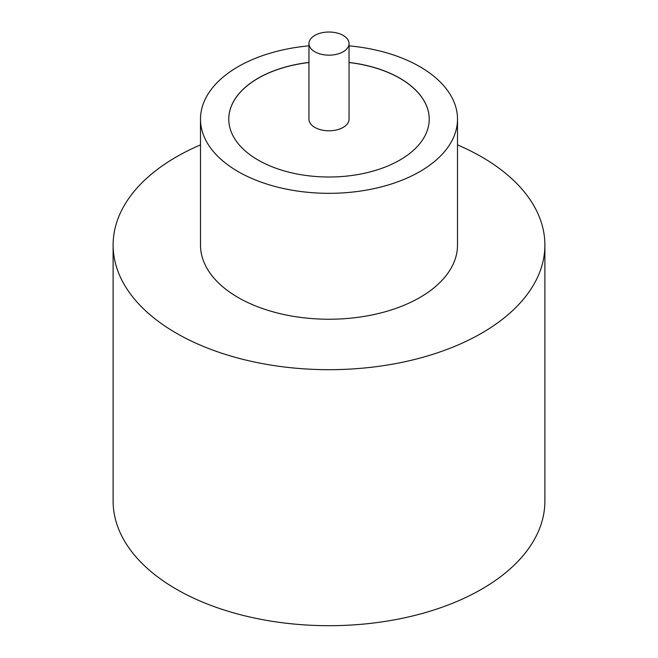 <?xml version="1.0" encoding="UTF-8"?>
<svg xmlns="http://www.w3.org/2000/svg" width="658" height="658" viewBox="0 0 658 658"><rect width="100%" height="100%" fill="white"/><g stroke="black" fill="none" stroke-linecap="round" stroke-linejoin="round"><path stroke-width="0.99" d="M314.828 51.776A20.044 11.573 0 0 0 336.674 54.285A20.044 11.573 0 0 0 349.044 43.593A20.044 11.573 0 0 0 343.172 35.409A20.044 11.573 0 0 0 321.326 32.9A20.044 11.573 0 0 0 308.956 43.593A20.044 11.573 0 0 0 314.828 51.776M308.956 43.593L308.956 119.221A20.044 11.573 0 0 0 314.828 127.405A20.044 11.573 0 0 0 336.674 129.914A20.044 11.573 0 0 0 349.044 119.221L349.044 43.593M308.956 45.854A128.507 74.19 0 0 0 200.493 119.139L200.493 245.047A128.507 74.19 0 0 0 238.13 297.506A128.507 74.19 0 0 0 378.177 313.586A128.507 74.19 0 0 0 457.507 245.047L457.507 119.139A128.507 74.19 0 0 0 419.87 66.68A128.507 74.19 0 0 0 349.044 45.854M200.493 119.139A128.507 74.19 0 0 0 238.13 171.598A128.507 74.19 0 0 0 378.177 187.678A128.507 74.19 0 0 0 457.507 119.139M200.493 144.892A215.89 124.642 0 0 0 113.11 245.047A215.89 124.642 0 0 0 176.344 333.178A215.89 124.642 0 0 0 411.62 360.197A215.89 124.642 0 0 0 544.89 245.047A215.89 124.642 0 0 0 481.656 156.908A215.89 124.642 0 0 0 457.507 144.892M113.11 245.047L113.11 501.059A215.89 124.642 0 0 0 176.344 589.19A215.89 124.642 0 0 0 411.62 616.209A215.89 124.642 0 0 0 544.89 501.059L544.89 245.047M308.956 62.436A100.23 57.871 0 0 0 228.77 119.139A100.23 57.871 0 0 0 258.125 160.059A100.23 57.871 0 0 0 367.361 172.602A100.23 57.871 0 0 0 429.23 119.139A100.23 57.871 0 0 0 399.875 78.22A100.23 57.871 0 0 0 349.044 62.436M429.23 119.18A100.23 57.871 0 0 0 399.875 78.302A100.23 57.871 0 0 0 349.044 62.518M308.956 62.518A100.23 57.871 0 0 0 228.77 119.18"/></g></svg>
